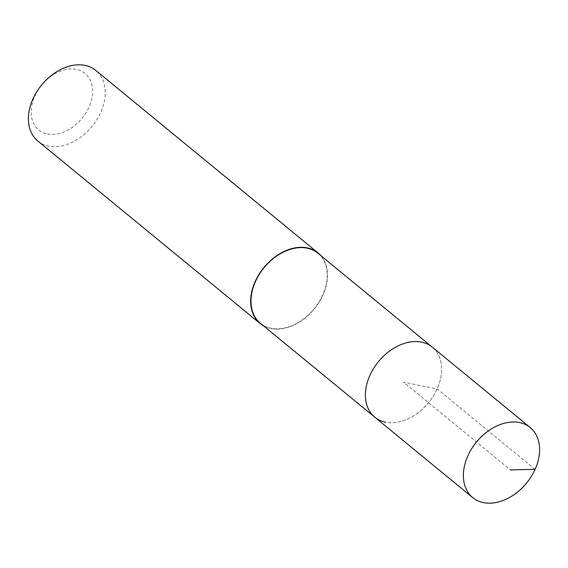 <?xml version="1.0" encoding="UTF-8"?>
<svg xmlns="http://www.w3.org/2000/svg" width="568" height="568" viewBox="0 0 568 568"><rect width="100%" height="100%" fill="white"/><g stroke="black" fill="none" stroke-linecap="round" stroke-linejoin="round"><path stroke-width="0.43" stroke-dasharray="2.84 2.13" d="M374.759 417.175A45.312 32.376 129.4 0 0 385.523 422.187A45.312 32.376 129.4 0 0 433.313 396.031A45.312 32.376 129.4 0 0 432.269 347.126A45.312 32.376 -50.6 0 1 433.313 396.031A45.312 32.376 -50.6 0 1 385.523 422.187M260.336 323.235A45.312 32.376 129.4 0 0 271.099 328.247A45.312 32.376 129.4 0 0 318.889 302.098A45.312 32.376 129.4 0 0 317.846 253.186M320.984 255.77A45.674 32.632 -50.6 0 1 317.576 304.583A45.674 32.632 -50.6 0 1 270.957 328.567A45.674 32.632 -50.6 0 1 263.481 325.819M37.829 141.027A45.674 32.632 129.4 0 0 48.67 146.082A45.674 32.632 129.4 0 0 96.844 119.72A45.674 32.632 129.4 0 0 95.786 70.432M47.364 133.956A36.537 26.107 129.4 0 0 88.963 107.132A36.537 26.107 129.4 0 0 76.375 69.395A36.537 26.107 129.4 0 0 34.776 96.219A36.537 26.107 129.4 0 0 47.364 133.956M535.091 469.353L437.119 388.917L403.514 382.15L510.412 469.906"/><path stroke-width="0.85" d="M483.496 502.623A45.312 32.376 -50.6 0 1 472.739 497.611A45.312 32.376 -50.6 0 1 471.688 448.699A45.312 32.376 -50.6 0 1 519.486 422.549A45.312 32.376 -50.6 0 1 530.242 427.562A45.312 32.376 -50.6 0 1 531.293 476.467A45.312 32.376 -50.6 0 1 483.496 502.623M421.506 342.113A45.312 32.376 129.4 0 0 373.709 368.263A45.312 32.376 129.4 0 0 374.759 417.175A45.312 32.376 -50.6 0 1 373.709 368.263A45.312 32.376 -50.6 0 1 421.506 342.113A45.312 32.376 -50.6 0 1 432.269 347.126A45.312 32.376 129.4 0 0 421.506 342.113M530.242 427.562L317.846 253.186A45.312 32.376 129.4 0 0 307.082 248.173A45.312 32.376 129.4 0 0 259.285 274.33A45.312 32.376 129.4 0 0 260.336 323.235L472.739 497.611M385.523 422.187A45.312 32.376 -50.6 0 1 374.759 417.175M263.481 325.819A45.674 32.632 -50.6 0 1 260.108 323.511A45.674 32.632 -50.6 0 1 259.051 274.223A45.674 32.632 -50.6 0 1 307.224 247.861A45.674 32.632 -50.6 0 1 318.066 252.916A45.674 32.632 -50.6 0 1 320.984 255.77M318.066 252.916L95.786 70.432A45.674 32.632 129.4 0 0 84.944 65.377A45.674 32.632 129.4 0 0 36.771 91.739A45.674 32.632 129.4 0 0 37.829 141.027L260.108 323.511M510.412 469.906L535.091 469.353"/></g></svg>
